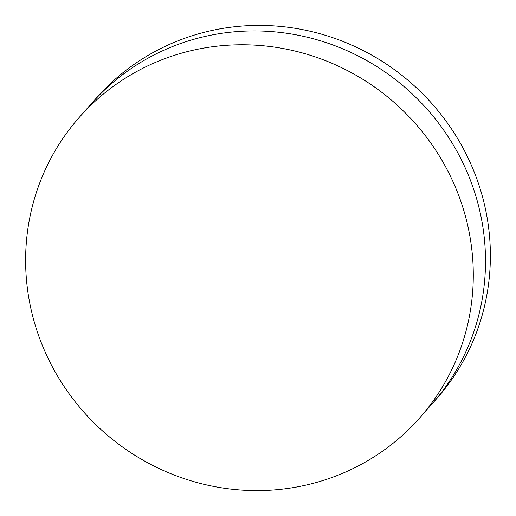 <?xml version="1.0" encoding="UTF-8"?>
<svg xmlns="http://www.w3.org/2000/svg" width="516" height="516" viewBox="0 0 516 516"><rect width="100%" height="100%" fill="white"/><g stroke="black" fill="none" stroke-linecap="round" stroke-linejoin="round"><path stroke-width="0.77" d="M79.212 117.442L91.435 103.593A227.053 219.629 41.4 0 1 206.194 36.172A227.053 219.629 41.4 0 1 451.635 142.235A227.053 219.629 41.4 0 1 431.918 404.073L436.788 398.558A227.053 219.629 41.4 0 0 456.505 136.721A227.053 219.629 41.4 0 0 211.063 30.657A227.053 219.629 41.4 0 0 96.305 98.079L91.435 103.593A227.053 219.629 41.4 0 1 206.194 36.172A227.053 219.629 41.4 0 1 451.635 142.235A227.053 219.629 41.4 0 1 431.918 404.073L419.695 417.921A227.053 219.629 41.4 0 1 304.937 485.343A227.053 219.629 41.4 0 1 59.495 379.279A227.053 219.629 41.4 0 1 79.212 117.442A227.053 219.629 41.4 0 1 193.971 50.02A227.053 219.629 41.4 0 1 439.419 156.084A227.053 219.629 41.4 0 1 419.695 417.921"/></g></svg>
